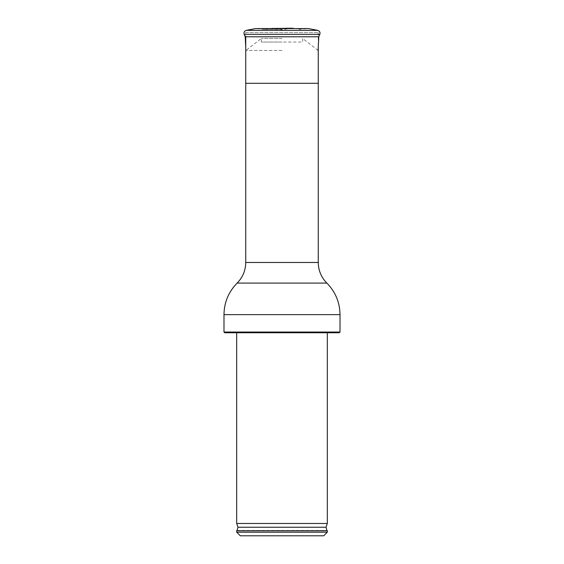 <?xml version="1.0" encoding="UTF-8"?>
<svg xmlns="http://www.w3.org/2000/svg" width="564" height="564" viewBox="0 0 564 564"><rect width="100%" height="100%" fill="white"/><g stroke="black" fill="none" stroke-linecap="round" stroke-linejoin="round"><path stroke-width="0.42" stroke-dasharray="2.82 2.11" d="M282 29.511L281.337 29.511L282 29.511M272.031 28.2L291.969 28.2L282 29.688L272.031 28.2M282 29.328L264.001 29.328L282 29.328M269.31 28.581L264.001 29.328L255.485 28.581L308.515 28.581L299.999 29.328L294.69 28.581M282 50.464L245.918 50.464L282 50.464M282 38.458L261.336 38.458L282 38.458M245.206 36.787L318.794 36.787M282 42.053L261.336 42.053L282 42.053M245.742 32.55L318.258 32.55L245.742 32.55L245.742 36.787M240.306 535.8L323.694 535.8M236.69 532.183L327.31 532.183M236.69 530.738L327.31 530.738M236.69 523.484L327.31 523.484M282 332.76L236.69 332.76L282 332.76M224.712 332.76L339.288 332.76M223.986 332.034L340.014 332.034M244.156 34.326L319.844 34.326M246.256 30.378L317.743 30.378M245.742 83.31L318.258 83.31M237.063 530.435L326.937 530.435M237.98 527.234L326.02 527.234M223.986 314.642L340.014 314.642M245.742 262.471L318.258 262.471M237.148 283.079L326.852 283.079M318.082 50.464L302.664 38.458L302.664 42.053L261.336 42.053L261.336 38.458L245.918 50.464L245.742 47.08M318.258 32.55L318.258 47.08"/><path stroke-width="0.85" d="M294.69 28.581L291.969 28.2L269.31 28.581M246.256 30.378L317.743 30.378L308.515 28.581L255.485 28.581L246.256 30.378C244.318 31.034 243.613 32.345 244.156 34.326L319.844 34.326L318.794 36.787L245.206 36.787L244.156 34.326M245.742 36.787L245.742 262.471L318.258 262.471L318.258 83.31L245.742 83.31M282 535.8L240.306 535.8L236.69 532.183L327.31 532.183L323.694 535.8L282 535.8M236.69 530.738L327.31 530.738L236.69 530.738L236.69 532.183M282 523.484L236.69 523.484L237.98 527.234L326.02 527.234L327.31 523.484L282 523.484M282 332.76L224.712 332.76L223.986 332.034L340.014 332.034L339.288 332.76L282 332.76M245.742 262.471C245.622 270.487 242.76 277.354 237.148 283.079L326.852 283.079C335.439 291.849 339.831 302.367 340.014 314.642L223.986 314.642L223.986 332.034M318.082 50.464L318.794 36.787M245.742 47.08L245.206 36.787M317.743 30.378C319.682 31.034 320.387 32.345 319.844 34.326M318.258 47.08L318.258 83.31M327.31 530.738L327.31 532.183M237.063 530.435L237.98 527.234M326.937 530.435L326.02 527.234M236.69 332.76L236.69 523.484M327.31 332.76L327.31 523.484M340.014 314.642L340.014 332.034M326.852 283.079C321.24 277.354 318.378 270.487 318.258 262.471M237.148 283.079C228.561 291.849 224.169 302.367 223.986 314.642"/></g></svg>
